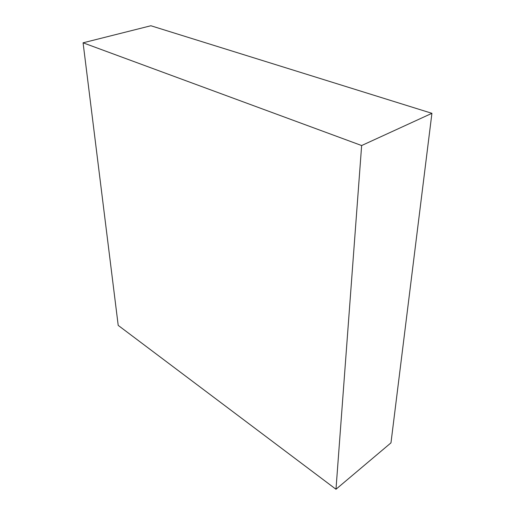 <?xml version="1.0" encoding="UTF-8"?>
<svg xmlns="http://www.w3.org/2000/svg" width="515" height="515" viewBox="0 0 515 515"><rect width="100%" height="100%" fill="white"/><g stroke="black" fill="none" stroke-linecap="round" stroke-linejoin="round"><path stroke-width="0.77" d="M335.986 489.25L118.205 325.39L83.082 42.809L361.639 145.539L335.986 489.25L390.975 442.855L431.918 113.319L361.639 145.539M431.918 113.319L150.876 25.75L83.082 42.809"/></g></svg>
